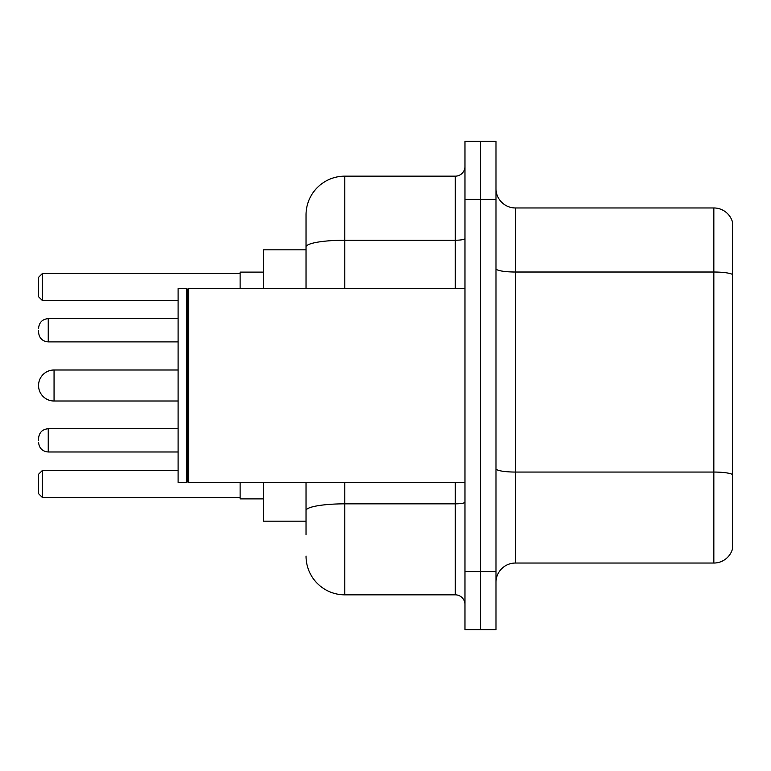 <?xml version="1.0" encoding="UTF-8"?>
<svg xmlns="http://www.w3.org/2000/svg" width="771" height="771" viewBox="0 0 771 771"><rect width="100%" height="100%" fill="white"/><g stroke="black" fill="none" stroke-linecap="round" stroke-linejoin="round"><path stroke-width="1.16" d="M306.029 249.823L263.393 249.823L263.393 288.585M306.029 521.177L263.393 521.177L263.393 482.415M306.029 534.746L306.029 482.415M464.971 571.571L464.971 629.724L480.478 629.724L480.478 571.571L480.478 629.724L495.984 629.724L495.984 571.571L480.478 571.571L480.478 199.429L480.478 571.571L464.971 571.571L464.971 199.429L480.478 199.429L480.478 141.276L480.478 199.429L495.984 199.429L495.984 571.571M495.984 199.429L495.984 141.276L464.971 141.276L464.971 199.429M344.801 482.415L344.801 594.836L455.275 594.836L455.275 482.415M306.029 288.585L306.029 214.936A38.762 38.762 0 0 1 344.801 176.164L455.275 176.164A9.695 9.695 0 0 0 464.971 166.478M306.029 214.936L306.029 236.254M464.971 604.522A9.695 9.695 0 0 0 455.275 594.836M344.801 594.836A38.762 38.762 0 0 1 306.029 556.064M495.984 582.433A19.381 19.381 0 0 1 515.365 563.042L713.84 563.042L713.84 207.958L515.365 207.958A19.381 19.381 0 0 1 495.984 188.567A19.381 19.381 0 0 0 515.365 207.958L515.365 563.042M732.45 221.913A19.381 19.381 0 0 0 713.84 207.958A19.381 19.381 0 0 1 732.45 221.913L732.45 549.087A19.381 19.381 0 0 1 713.84 563.042M732.45 274.717L732.45 474.473A19.381 3.363 180 0 0 713.84 472.054L515.365 472.054A19.381 3.363 0 0 1 495.984 468.681M178.101 369.993L54.057 369.993A15.507 15.507 0 0 0 38.55 385.5A15.507 15.507 0 0 1 54.057 369.993A15.507 15.507 0 0 0 38.55 385.5A15.507 15.507 0 0 1 54.057 369.993L54.057 401.007A15.507 15.507 0 0 1 38.55 385.5M188.77 482.415L187.796 481.441L187.796 289.559L188.77 288.585L188.77 482.415L464.971 482.415M186.823 482.415L178.101 482.415L178.101 288.585L186.823 288.585L186.823 482.415L187.796 481.441M240.128 482.415L240.128 498.885L263.393 498.885M263.393 272.115L240.128 272.115L240.128 288.585M42.424 497.536L38.55 493.652L38.55 474.271L42.424 470.397L42.424 497.536L240.128 497.536M42.424 470.397L178.101 470.397M42.424 300.603L38.55 296.729L38.55 277.348L42.424 273.464L42.424 300.603L178.101 300.603M42.424 273.464L240.128 273.464M38.55 440.357L38.55 438.42L38.55 440.357M38.55 330.258L38.55 332.195L38.55 330.258M464.971 502.152A9.695 1.687 0 0 1 455.275 503.839L344.801 503.839A38.762 6.727 180 0 0 306.029 510.575M344.801 176.164L344.801 240.234L455.275 240.234L455.275 176.164M306.029 246.971A38.762 6.727 180 0 1 344.801 240.234L344.801 288.585M455.275 288.585L455.275 240.234A9.695 1.687 0 0 0 464.971 238.547M732.45 274.447A19.381 3.363 180 0 0 713.84 272.018L515.365 272.018A19.381 3.363 0 0 1 495.984 268.655M38.55 438.42C39.176 432.473 42.405 429.245 48.245 428.724L48.245 451.979L178.101 451.979M178.101 318.625L48.245 318.625L48.245 341.89C42.405 341.37 39.176 338.141 38.55 332.195M187.796 289.559L186.823 288.585M188.77 288.585L464.971 288.585M178.101 401.007L54.057 401.007M48.245 428.724L178.101 428.724M48.245 451.979C42.405 451.459 39.176 448.23 38.55 442.294M48.245 341.89L178.101 341.89M48.245 318.625C42.405 319.146 39.176 322.384 38.55 328.321"/></g></svg>

